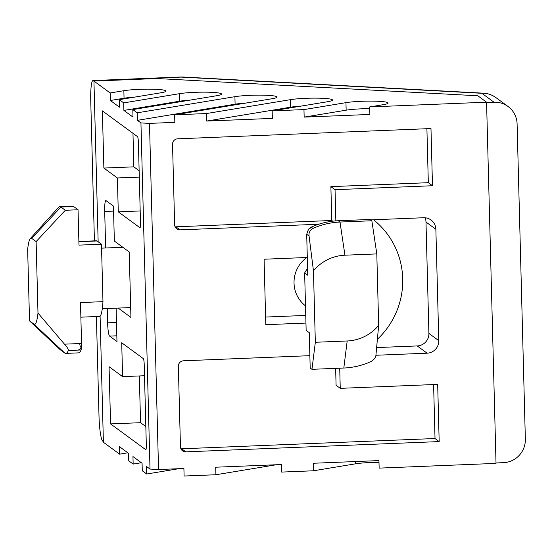 <?xml version="1.0" encoding="UTF-8"?>
<svg xmlns="http://www.w3.org/2000/svg" width="553" height="553" viewBox="0 0 553 553"><rect width="100%" height="100%" fill="white"/><g stroke="black" fill="none" stroke-linecap="round" stroke-linejoin="round"><path stroke-width="0.83" d="M305.505 305.878A30.277 29.834 -53.7 0 1 306.797 257.498M378.992 462.308A23.468 2.468 -1.5 0 0 355.413 463.843L313.42 470.783L281.622 472.075L281.429 464.548L215.705 467.209L215.905 474.737L184.108 476.022L183.907 468.502L158.545 469.525L149.483 123.381L174.845 122.358L174.644 114.83L272.325 98.69A23.468 2.468 -1.5 0 0 277.074 97.072A23.468 2.468 -1.5 0 0 261.044 95.144A23.468 2.468 -1.5 0 0 234.907 96.678L137.227 112.819L132.817 109.577L216.797 95.704A23.468 2.468 -1.5 0 0 221.546 94.079A23.468 2.468 -1.5 0 0 205.522 92.157A23.468 2.468 -1.5 0 0 179.379 93.692L123.692 102.893L119.282 99.658L161.276 92.717A23.468 2.468 -1.5 0 0 166.018 91.093A23.468 2.468 -1.5 0 0 149.994 89.171A23.468 2.468 -1.5 0 0 123.851 90.706L110.158 92.966L93.941 81.07L156.9 78.519L477.827 95.78L486.564 102.194L496.02 463.386L379.144 468.121L378.943 460.594L313.226 463.262L313.42 470.783M93.941 81.153L93.284 80.669L181.052 77.109L481.836 93.291L494.016 102.222A22.708 22.376 -53.7 0 1 517.096 123.886L525.35 439.179A22.708 22.376 -53.7 0 1 503.458 462.667L496.013 462.965M486.571 102.526L494.016 102.222M96.402 316.544L99.008 416.243A22.708 3.042 87.7 0 0 102.72 441.107L103.376 441.591M94.418 240.866L90.754 100.95A22.708 3.042 87.7 0 1 92.952 80.551A22.708 3.042 87.7 0 1 93.284 80.669M127.833 452.803L119.621 454.158L103.397 442.262L100.093 316.171M98.151 241.785L93.941 81.07M376.711 347.581L417.225 345.936A12.111 11.931 126.3 0 0 428.907 333.411L425.99 222.043A12.111 11.931 126.3 0 0 425.084 217.771M486.564 102.194L369.68 106.929L383.374 104.662A23.468 2.468 -1.5 0 0 388.123 103.045A23.468 2.468 -1.5 0 0 372.1 101.123A23.468 2.468 -1.5 0 0 345.957 102.651L303.963 109.591L272.166 110.877L327.853 101.676A23.468 2.468 -1.5 0 0 332.595 100.058A23.468 2.468 -1.5 0 0 316.572 98.137A23.468 2.468 -1.5 0 0 290.429 99.664L206.449 113.545L174.644 114.83M141.368 462.73L133.155 464.085L128.738 460.849L128.545 453.322L119.42 446.637L119.621 454.158M178.785 468.709L146.683 474.011L142.273 470.776L142.073 463.248L132.955 456.557L133.155 464.085M276.306 464.755L215.905 474.737M272.166 110.877L272.359 118.404L206.642 121.066L206.449 113.545M369.68 106.929L369.881 114.45L304.164 117.112L303.963 109.591M339.715 368.194L340.247 388.344L437.679 384.39L439.179 441.584L185.843 451.849A5.302 5.219 -53.7 0 1 180.458 446.796L178.349 366.28A5.302 5.219 -53.7 0 1 183.458 360.798L309.874 355.676M305.954 323.063L265.799 324.694L264.085 259.226L307.302 257.477M370.655 219.88L423.563 217.737A12.111 11.931 -53.7 0 1 435.868 229.288L438.785 340.662A12.111 11.931 -53.7 0 1 427.11 353.187L375.909 355.261M318.708 224.248L180.029 229.861A5.302 5.219 -53.7 0 1 174.644 224.808L172.536 144.292A5.302 5.219 -53.7 0 1 177.644 138.817L430.981 128.552L432.481 185.739L335.042 189.686L335.858 220.889M119.282 99.658L119.476 107.178L110.358 100.487L110.158 92.966M132.817 109.577L133.01 117.105L123.893 110.413L123.692 102.893M146.683 474.011L146.49 466.483L150.008 469.068L140.946 122.925L137.427 120.34L137.227 112.819M138.395 142.46L140.503 222.97A5.302 0.712 87.7 0 1 139.992 227.732A5.302 0.712 87.7 0 1 139.916 227.705L118.28 211.84L117.388 177.976L103.867 168.057L102.374 110.87L137.531 136.653A5.302 0.712 87.7 0 1 138.395 142.46M116.109 308.166L116.98 341.519L109.598 336.1A12.111 1.624 87.7 0 1 107.614 322.841L107.241 308.526M105.658 247.986L104.697 211.474A12.111 1.624 87.7 0 1 105.872 200.594A12.111 1.624 87.7 0 1 106.052 200.656L113.434 206.069L114.353 241.06L129.222 251.974L130.937 317.436L118.183 308.083M109.072 366.715L122.593 376.634L121.708 342.77L143.345 358.641A5.302 0.712 87.7 0 1 144.209 364.441L146.317 444.958A5.302 0.712 87.7 0 1 145.805 449.713A5.302 0.712 87.7 0 1 145.729 449.693L110.565 423.902L109.072 366.715M373.545 219.762A79.48 78.319 -53.7 0 1 377.526 339.155M134.552 97.134A23.468 2.468 -1.5 0 0 124.052 98.227L110.358 100.487M190.08 100.121A23.468 2.468 -1.5 0 0 179.573 101.213L123.893 110.413M245.601 103.107A23.468 2.468 -1.5 0 0 235.101 104.199L137.427 120.34M301.129 106.093A23.468 2.468 -1.5 0 0 290.629 107.192L206.642 121.066M369.729 108.637A23.468 2.468 -1.5 0 0 346.15 110.178L304.164 117.112M150.008 469.068L158.545 469.525M140.946 122.925L149.483 123.381M180.9 448.766A5.302 5.219 126.3 0 0 181.681 448.794L435.017 438.529L439.179 441.584M435.017 438.529L433.607 384.556M335.643 368.36L336.086 385.289L340.247 388.344M265.599 317.056L305.754 315.424M332.712 221.186L331.765 220.495L330.881 186.631L335.042 189.686M330.881 186.631L428.319 182.684L432.481 185.739M428.319 182.684L426.902 128.711M175.087 226.785A5.302 5.219 126.3 0 0 175.868 226.813L331.765 220.495M132.969 133.314L133.847 166.847L103.867 168.057M139.301 177.091L117.388 177.976M133.847 166.847L139.135 170.725M140.192 210.949L118.28 211.84M144.506 375.743L122.593 376.634M139.321 375.957L140.552 422.692L110.565 423.902M140.552 422.692L145.833 426.57M311.961 369.321L315.334 342.272L313.461 270.797A43.148 42.512 -53.7 0 1 344.941 255.203L339.991 222.05L371.851 220.758L376.8 253.91L378.667 325.385A43.148 42.512 -53.7 0 1 347.187 340.98L343.814 368.028L311.961 369.321L310.192 368.022L309.265 332.657L306.148 330.369L304.641 272.926A37.846 37.293 -53.7 0 1 307.592 268.544M78.885 241.495L96.492 240.783A37.846 5.074 87.7 0 1 97.045 240.97L101.462 244.212L102.969 301.661A37.846 5.074 87.7 0 1 99.561 316.413L80.862 317.173M304.641 272.926L307.765 275.214L306.694 234.306L308.436 229.253L311.208 227.138A73.425 72.353 -53.7 0 1 338.229 220.751L370.081 219.458L371.851 220.758M313.461 270.797L309.065 236.048C308.526 232.924 309.825 230.387 312.97 228.43L311.595 227.421L308.574 229.122L306.694 234.306M378.667 325.385L375.95 354.915C375.791 357.528 374.084 359.768 370.835 361.648A73.425 72.353 126.3 0 1 343.814 368.028M37.991 313.067A43.148 5.779 87.7 0 1 33.94 324.134L64.708 353.014L60.291 349.773L29.523 320.892L27.65 249.417A43.148 5.779 87.7 0 1 30.304 238.557A43.148 5.779 87.7 0 1 31.694 238.35L36.118 241.592L37.991 313.067L64.473 344.166C67.093 346.952 68.378 349.061 68.344 350.498L78.263 350.097L81.422 348.266L81.084 349.98A73.425 9.836 87.7 0 1 78.512 352.869L65.772 353.388A73.425 9.836 -92.3 0 0 68.344 350.498M102.969 301.661L80.482 302.567L81.554 343.475L81.422 348.266L80.123 346.033L79.68 343.551L81.554 343.475M101.462 244.212L78.975 245.124L78.049 209.76L65.309 210.278L36.118 241.592M338.229 220.751L339.991 222.05A73.425 72.353 126.3 0 0 312.97 228.43M347.187 340.98L315.334 342.272M344.941 255.203L376.8 253.91M31.694 238.35L60.885 207.036A73.425 9.836 -92.3 0 0 59.828 206.663L72.567 206.145A73.425 9.836 87.7 0 1 73.632 206.518L78.049 209.76M59.828 206.663A73.425 9.836 -92.3 0 0 58.528 207.389L30.304 238.557M33.94 324.134L29.523 320.892M64.708 353.014A73.425 9.836 -92.3 0 0 65.772 353.388M73.632 206.518L60.885 207.036L65.309 210.278M355.351 461.555L355.413 463.843M508.041 106.487L495.854 97.556A22.708 22.376 126.3 0 0 481.836 93.291A22.708 13.673 -86.9 0 1 483.647 93.187L182.863 77.012A22.708 13.673 93.1 0 0 181.052 77.109A22.708 3.042 -92.3 0 0 180.727 76.998L92.952 80.551M435.868 229.288L425.99 222.043M438.785 340.662L428.907 333.411M427.11 353.187L417.225 345.936M109.598 336.1L116.828 335.809M107.614 322.841L116.483 322.482M104.697 211.474L113.565 211.115M123.851 90.706L124.052 98.227M179.379 93.692L179.573 101.213M234.907 96.678L235.101 104.199M290.429 99.664L290.629 107.192M345.957 102.651L346.15 110.178M185.843 451.849L181.681 448.794M180.029 229.861L175.868 226.813M309.065 236.048L306.95 234.5M78.885 241.709L97.045 240.97M64.473 344.166L79.68 343.551M311.208 227.138L311.595 227.421M81.084 349.98L78.263 350.097M122.842 247.288L101.565 248.152M495.854 97.556C491.873 94.812 487.808 93.36 483.647 93.187M182.863 77.012L180.727 76.998M130.681 307.579L102.291 308.726"/></g></svg>
